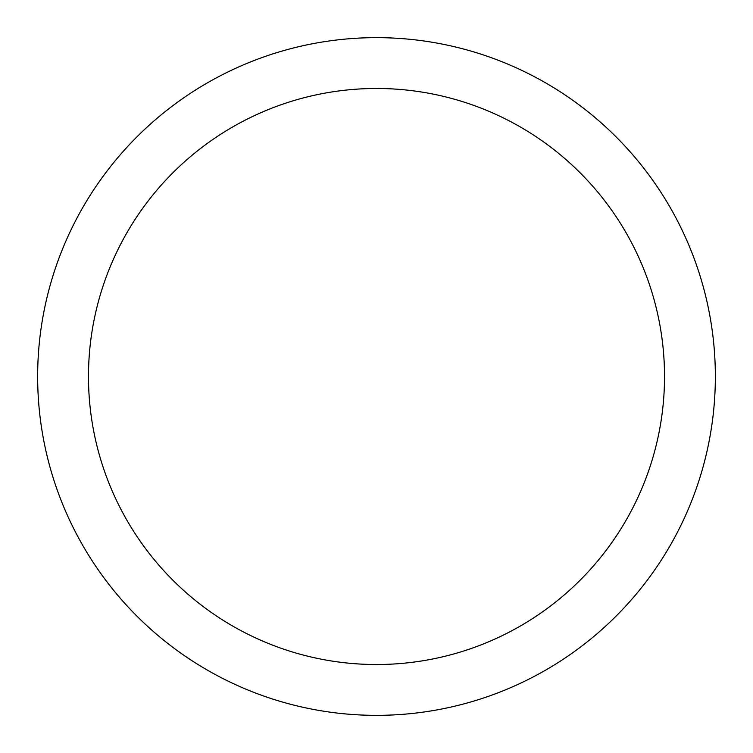<?xml version="1.0" encoding="UTF-8"?>
<svg xmlns="http://www.w3.org/2000/svg" width="753" height="753" viewBox="0 0 753 753"><rect width="100%" height="100%" fill="white"/><g stroke="black" fill="none" stroke-linecap="round" stroke-linejoin="round"><path stroke-width="1.13" d="M376.5 37.65A338.85 338.85 0 0 1 715.35 376.5A338.85 338.85 0 0 1 376.5 715.35A338.85 338.85 0 0 1 37.65 376.5A338.85 338.85 0 0 1 376.5 37.65M376.5 88.478A288.023 288.023 0 0 1 664.523 376.5A288.023 288.023 0 0 1 376.5 664.523A288.023 288.023 0 0 1 88.478 376.5A288.023 288.023 0 0 1 376.5 88.478"/></g></svg>
